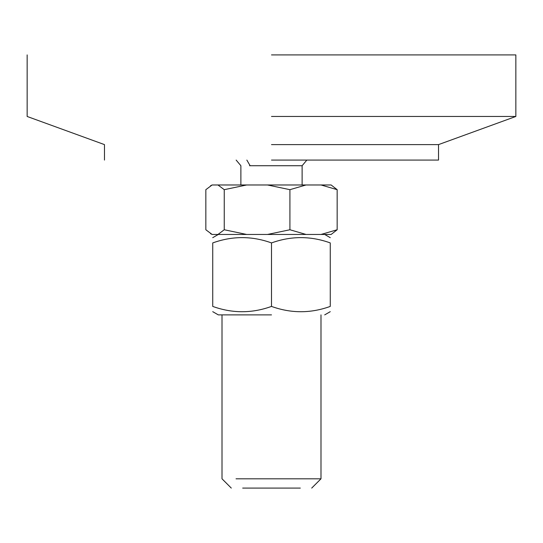 <?xml version="1.0" encoding="UTF-8"?>
<svg xmlns="http://www.w3.org/2000/svg" width="543" height="543" viewBox="0 0 543 543"><rect width="100%" height="100%" fill="white"/><g stroke="black" fill="none" stroke-linecap="round" stroke-linejoin="round"><path stroke-width="0.81" d="M271.5 160.076L438.527 160.076L271.5 160.076M271.5 144.608L438.527 144.608L271.5 144.608M271.5 116.467L515.85 116.467L271.5 116.467M271.5 54.911L515.85 54.911L271.5 54.911M242.687 488.089L300.313 488.089L242.687 488.089M311.709 488.089L320.988 478.811L236.035 478.811M331.135 184.973L337.162 189.677L321.015 184.973L330.87 184.973M210.541 185.74L212.13 184.973L205.838 189.677L205.838 229.757L212.13 234.461L210.541 233.694M306.062 184.973L289.914 189.677L267.475 184.973L321.015 184.973M246.692 184.973L224.252 189.677L217.96 184.973L267.475 184.973M330.87 234.461L321.015 234.461L337.162 229.757L331.135 234.461M289.914 229.757L306.062 234.461L267.475 234.461L289.914 229.757L289.914 189.677M224.252 229.757L246.692 234.461L217.96 234.461L224.252 229.757L224.252 189.677M267.475 234.461L246.692 234.461M321.015 234.461L306.062 234.461M337.162 229.757L337.162 189.677M217.96 234.461L212.13 234.461M212.13 184.973L217.96 184.973M302.118 184.973L302.118 165.73L249.556 165.73M271.5 314.879L218.3 314.879L271.5 314.879M330.266 306.415C330.266 313.487 330.266 313.487 330.266 306.415L330.266 242.925C310.677 235.852 291.089 235.852 271.5 242.925C251.911 235.852 232.323 235.852 212.734 242.925C212.734 235.852 212.734 235.852 212.734 242.925L212.734 306.415C232.323 313.487 251.911 313.487 271.5 306.415C291.089 313.487 310.677 313.487 330.266 306.415M212.734 306.415C212.734 313.487 212.734 313.487 212.734 306.415M330.266 242.925C330.266 235.852 330.266 235.852 330.266 242.925M271.5 306.415L271.5 242.925M250.14 165.73L246.848 160.076M515.85 54.911L515.85 116.467L438.527 144.608L438.527 160.076M27.15 54.911L27.15 116.467L104.473 144.608L104.473 160.076M231.291 488.089L222.012 478.811L222.012 314.879M320.988 478.811L320.988 314.879M302.118 165.73L306.849 160.076M240.882 184.973L240.882 165.73L236.151 160.076M330.266 311.668L324.7 314.879M212.734 311.668L218.3 314.879M324.7 234.461L330.266 237.678M218.3 234.461L212.734 237.678"/></g></svg>
